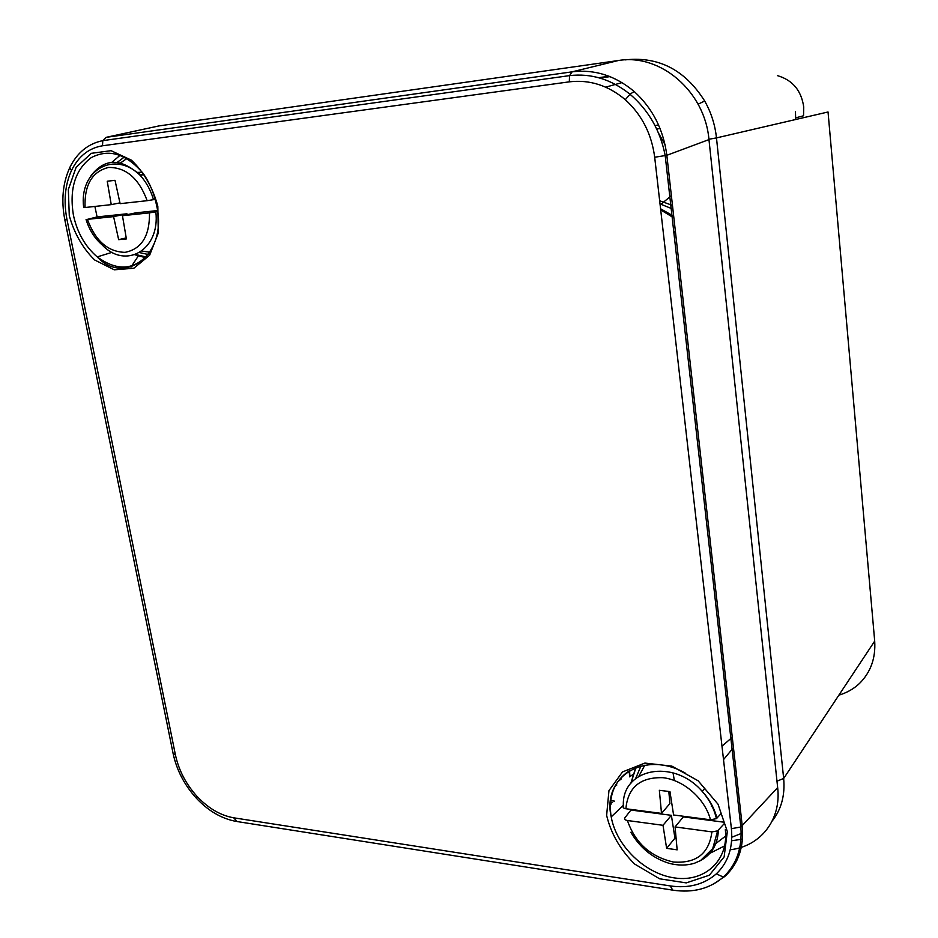 <?xml version="1.0" encoding="UTF-8"?>
<svg xmlns="http://www.w3.org/2000/svg" width="938" height="938" viewBox="0 0 938 938"><rect width="100%" height="100%" fill="white"/><g stroke="black" fill="none" stroke-linecap="round" stroke-linejoin="round"><path stroke-width="1.41" d="M724.804 876.467L713.115 884.264M634.147 91.478L630.019 94.246C611.353 79.32 591.186 73.105 569.53 75.626L572.098 71.839L618.283 60.536L158.979 125.915L106.1 137.347L572.098 71.839C594.551 69.095 615.234 75.65 634.147 91.478C652.543 108.21 663.436 129.479 666.836 155.309L654.689 157.244C651.629 133.958 641.827 114.776 625.283 99.686C608.258 85.381 589.603 79.437 569.319 81.841L102.5 145.789C88.829 148.075 78.511 156.283 71.523 170.411C64.992 184.88 63.467 201.189 66.938 219.328L175.429 754.914C178.759 770.274 185.935 784.074 196.98 796.327C208.271 808.298 220.489 815.45 233.656 817.795L670.178 885.918C688.633 888.544 704.016 884.522 716.315 873.853C728.134 862.561 733.164 847.495 731.405 828.664L654.689 157.244M672.839 890.15C692.924 893.128 709.773 888.755 723.374 877.03C736.553 864.648 742.38 847.975 740.856 827.011L777.661 787.603L708.964 139.598L666.836 155.309L742.239 825.874C744.104 846.815 738.452 863.535 725.297 876.033L723.304 877.042L716.315 873.853M618.283 60.536C660.293 53.255 704.907 91.396 708.964 139.598M777.661 787.603C781.483 819.918 760.401 846.404 730.268 849.734M667.962 180.178L669.345 180.295M139.973 172.158L139.164 174.421M795.705 117.848L803.538 115.784L803.737 107.014C801.333 90.505 792.575 80.047 777.461 75.638M795.67 119.513L795.471 111.763M660.141 204.941L671.374 195.667M622.011 82.603L605.69 87.14M838.853 695.187C846.92 692.748 853.803 688.832 859.501 683.45C870.699 672.265 875.764 658.148 874.697 641.1L828.043 111.985L716.48 137.909L783.664 778.481C785.176 795.178 781.366 809.353 772.209 821.008M137.816 255.265L137.933 255.898M732.531 836.954L742.673 832.909M609.125 76.248L598.62 77.69M625.529 59.88L626.643 59.727C659.367 56.62 685.373 70.373 704.684 101.011C711.121 112.419 715.061 124.719 716.48 137.909L708.929 139.246M742.474 839.17L731.663 840.741M711.227 804.523L711.145 803.772M676.099 838.291L674.938 838.138L671.385 815.321L630.934 810.033L630.782 809.388M714.803 844.317L725.684 836.016M644.805 765.197L638.907 776.16M721.205 813.457L716.409 818.64L710.476 819.789C705.142 798.824 683.755 780.006 662.99 777.696C640.279 777.016 627.909 787.369 625.88 808.755L661.513 813.398L659.355 790.312L669.955 791.602L673.59 814.981L710.476 819.789M711.895 831.889L675.067 826.929L677.154 849.84L666.625 848.339L663.002 825.299L627.416 820.515C635.19 842.969 650.538 856.816 673.484 862.034C696.289 863.617 709.093 853.568 711.895 831.889L717.593 830.88L724.3 823.564M630.934 810.033L624.931 817.76C624.122 819.12 624.954 820.047 627.416 820.515M674.938 838.138L666.625 848.339M671.385 815.321L663.002 825.299M668.817 791.461L669.92 803.538L661.513 813.398M723.984 822.204L683.345 816.892L675.067 826.929M625.88 808.755C623.407 808.298 622.574 807.395 623.383 806.047C621.226 768.797 673.003 757.693 702.199 791.355C709.562 799.469 714.475 808.415 716.949 818.171M127.169 214.685L126.97 213.782L97.083 216.924L94.902 206.442M141.908 251.044L149.904 252.216M126.841 158.569L118.575 164.279M155.204 199.372L147.16 200.685C138.847 178.326 125.962 167.245 108.515 167.445C92.076 171.607 84.256 184.962 85.053 207.521L111.247 204.636L107.237 181.245L115.011 180.307L120.123 203.663L147.16 200.685M149.482 212.867L122.456 215.693L126.396 238.932L118.657 239.659L113.592 216.619L87.41 219.363C95.406 240.925 107.964 251.923 125.071 252.345C141.661 249.016 149.799 235.86 149.482 212.867L157.596 211.507M97.083 216.924L87.41 219.363M126.231 237.9L118.657 239.659M126.97 213.782L113.592 216.619M119.947 202.878L111.247 204.636M157.478 210.569L135.787 212.844L122.456 215.693M85.053 207.521L83.693 207.603M673.062 772.865L674.328 780.475M157.819 206.196L158.264 233.105L149.634 255.23L133.864 268.233L114.248 269.816L94.609 259.955C82.72 248.195 74.278 233.433 69.283 215.681L68.333 189.57L76.107 167.304L91.291 153.328L111.059 150.678L131.449 160.175C143.971 172.252 152.765 187.588 157.819 206.196M112.114 252.31L97.224 256.906C124.238 286.055 167.82 255.03 156.787 206.219C154.184 193.545 149.599 182.558 143.045 173.272C126.196 153.68 108.925 148.462 91.232 157.631C75.169 169.755 69.224 188.89 73.387 215.048C77.197 232.565 85.147 246.518 97.224 256.906C118.071 272.09 135.834 270.214 150.526 251.29M111.939 162.251L120.064 155.309M145.718 257.762L134.896 254.773M139.563 252.603L148.216 254.503M124.226 157.138L117.227 162.368M142.693 174.808L139.692 174.89M136.631 172.358L142.353 172.381M727.325 831.514L724.136 856.91L709.351 875.213L686.253 882.893L659.59 878.789L634.545 863.98C620.194 849.594 610.896 833.39 606.628 815.368L608.961 790.628L622.504 771.927L644.898 763.075L671.925 766.135L698.142 780.803L718.027 804.218L727.325 831.514M629.058 770.942C614.789 780.662 608.715 795.119 610.814 814.336L611.213 816.892C616.266 846.123 645.356 874.216 675.184 878.027C705.048 882.248 728.99 860.099 725.32 829.602M630.817 783.336L635.753 767.647M724.699 845.841L709.902 853.31M640.947 766.006L635.671 778.446M670.178 885.918L672.792 890.162M731.405 828.664L740.856 827.011L665.206 155.685C660.387 130.734 648.662 110.25 630.019 94.246L625.283 99.686M236.083 821.395C221.438 818.604 208.166 810.842 196.277 798.109L196.98 796.327M175.429 754.914L173.108 753.472M71.124 164.936L69.729 167.632L71.523 170.411M106.1 137.347L102.793 140.63L102.5 145.789M610.063 76.611L599.816 78.018M672.464 205.399L659.66 200.767M66.938 219.328L64.734 219.386M196.206 798.039C184.376 784.93 176.696 770.168 173.155 753.718L64.745 219.422C61.111 200.275 62.776 183.027 69.74 167.679C77.08 152.671 88.102 143.666 102.793 140.641L569.53 75.626L569.319 81.841M233.656 817.795L237.162 821.582M615.633 784.86L616.829 785.012M776.981 781.155L783.664 778.481L874.697 641.1M658.628 125.071L654.959 125.504M718.356 830.259C717.746 844.329 711.778 854.448 700.463 860.615M90.963 175.769C104.739 157.983 121.166 157.854 140.231 175.383C146.316 182.16 150.748 190.262 153.539 199.7M155.837 211.871C160.328 249.942 125.563 269.992 102.195 244.912C94.715 238.487 89.345 230.021 86.062 219.527M610.298 803.737L611.236 803.854L610.239 805.167M673.871 217.897L660.704 209.901M629.668 776.852L629.164 770.884M632.845 774.577L629.914 776.594L629.562 770.649M610.415 802.178L612.537 802.447M660.575 208.787L673.683 216.174M711.321 806.551L712.587 806.387M146.094 256.965L135.67 254.503M685.514 773.24C644.875 749.697 601.821 776.945 611.213 816.892L623.395 805.25M635.941 767.577L630.946 783.183M237.22 821.571L671.983 890.021M621.226 778.962L617.415 781.987M130.98 267.084L138.613 255.511M675.606 233.304L673.73 231.323M721.99 746.179L732.027 737.479M672.886 209.092L660.024 203.909M665.03 144.616L658.628 133.36M660 128.342L656.752 129.139M704.684 101.023L698.083 104.188M732.496 748.841L723.515 759.616M716.398 818.569C714.099 808.685 709.374 799.61 702.199 791.355L704.848 788.225M630.875 832.264C639.939 847.823 652.696 858.176 669.146 863.323C678.174 865.657 686.651 865.622 694.589 863.195L700.51 860.592L712.739 848.538L717.593 830.974M83.67 207.486C78.745 169.731 114.905 150.068 140.231 175.383L143.901 174.527M614.413 801.111L610.579 800.618"/></g></svg>
